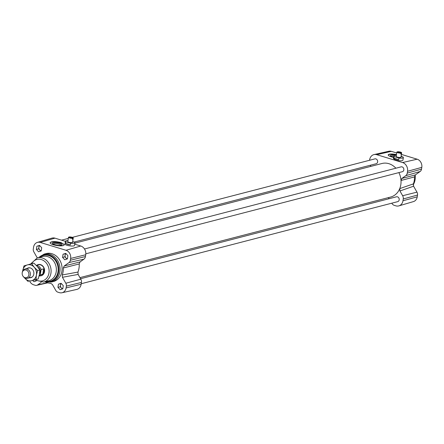 <?xml version="1.0" encoding="UTF-8"?>
<svg xmlns="http://www.w3.org/2000/svg" width="444" height="444" viewBox="0 0 444 444"><rect width="100%" height="100%" fill="white"/><g stroke="black" fill="none" stroke-linecap="round" stroke-linejoin="round"><path stroke-width="0.67" d="M69.22 236.952L73.132 238.139A2.409 0.599 8.8 0 0 73.249 237.99A2.409 0.599 8.8 0 0 71.839 237.213A2.409 0.599 8.8 0 0 69.22 236.952L69.164 237.274M72.433 238.894L72.988 239.061A2.409 0.599 8.8 0 1 72.744 239.161A2.409 0.599 8.8 0 1 72.378 239.216L72.522 238.295L68.609 237.107A2.409 0.599 8.8 0 0 68.493 237.257L67.821 241.586A2.409 0.599 8.8 0 0 69.497 242.43A2.409 0.599 8.8 0 0 72.217 242.568A2.409 0.599 8.8 0 0 72.577 242.319L73.249 237.99M68.493 237.257A2.409 0.599 8.8 0 0 69.897 238.034A2.409 0.599 8.8 0 0 72.522 238.295M72.988 239.061L73.132 238.139M67.982 240.565A4.812 1.193 8.8 0 0 65.446 241.22A4.812 1.193 8.8 0 0 65.756 241.741L70.596 243.212A4.812 1.193 8.8 0 0 74.953 242.69A4.812 1.193 8.8 0 0 74.642 242.163L72.694 241.569M65.756 241.741L65.501 243.401L70.335 244.872L70.596 243.212M74.953 242.69L74.548 245.332C74.525 246.975 64.547 245.515 65.024 243.939L65.446 241.22M65.501 243.401A4.812 1.193 8.8 0 0 70.335 244.872M401.52 152.964A2.409 0.599 8.8 0 0 401.637 152.814A2.409 0.599 8.8 0 0 400.233 152.037A2.409 0.599 8.8 0 0 397.608 151.776L401.52 152.964L401.376 153.885A2.409 0.599 8.8 0 1 401.132 153.985A2.409 0.599 8.8 0 1 400.771 154.046L400.91 153.125L396.997 151.931A2.409 0.599 8.8 0 0 396.881 152.081A2.409 0.599 8.8 0 0 398.285 152.858A2.409 0.599 8.8 0 0 400.91 153.125M396.881 152.081L396.209 156.41A2.409 0.599 8.8 0 0 397.885 157.254A2.409 0.599 8.8 0 0 400.605 157.392A2.409 0.599 8.8 0 0 400.965 157.148L401.637 152.814M397.558 152.103L397.608 151.776M400.821 153.718L401.376 153.885M396.37 155.389A4.812 1.193 8.8 0 0 393.834 156.044A4.812 1.193 8.8 0 0 394.144 156.566L398.984 158.042A4.812 1.193 8.8 0 0 403.346 157.515A4.812 1.193 8.8 0 0 403.03 156.987L401.082 156.399M394.144 156.566L393.889 158.225L398.729 159.696L398.984 158.042M403.346 157.515L402.924 160.24C401.959 161.055 399.533 160.989 395.654 160.04L393.423 158.686L393.834 156.044M393.889 158.225A4.812 1.193 8.8 0 0 398.729 159.696M84.493 248.979L401.099 166.861A2.503 2.103 75.5 0 1 403.757 168.753A2.503 2.103 75.5 0 1 402.353 171.706L85.814 253.807M80.569 278.738L396.464 196.803A2.503 2.103 75.5 0 1 399.123 198.696A2.503 2.103 75.5 0 1 397.719 201.648L81.235 283.733M72.339 237.362L374.897 158.885A2.503 2.103 75.5 0 1 377.561 160.778A2.503 2.103 75.5 0 1 376.157 163.731L74.231 242.041M398.884 172.605A17.322 14.547 75.5 0 1 401.004 180.48A17.322 14.547 75.5 0 1 399.744 188.611A17.322 14.547 75.5 0 1 390.659 197.036L79.937 277.628M74.886 243.146L381.962 163.497A17.322 14.547 75.5 0 1 395.882 168.215M62.432 277.289L78.127 274.436L77.933 272.083A17.322 14.547 -104.5 0 0 79.193 263.952L80.064 261.921L64.18 266L63.309 267.993A15.879 13.331 75.5 0 1 62.232 274.969L62.432 277.289L65.817 283.239A3.846 3.225 75.5 0 1 66.356 286.125L66.078 287.923A6.732 5.65 75.5 0 1 61.982 292.757A6.732 5.65 75.5 0 1 59.441 292.651L57.87 292.169A3.846 3.225 75.5 0 1 55.761 290.398L52.381 284.454L50.588 283.266A15.879 13.331 75.5 0 1 45.282 281.851M37.263 257.875L33.833 251.842A3.846 3.225 75.5 0 1 33.294 248.956L33.572 247.158A6.732 5.65 75.5 0 1 37.374 242.402A6.732 5.65 75.5 0 1 40.204 242.43L66.001 250.283A6.732 5.65 75.5 0 1 70.64 258.441L70.363 260.24A3.846 3.225 75.5 0 1 69.02 262.554L64.18 266M37.374 242.402L51.915 238.123A7.221 6.061 75.5 0 1 54.951 238.156L65.423 241.347M41.192 282.373L37.662 284.893A3.846 3.225 75.5 0 1 36.669 285.337A3.846 3.225 75.5 0 1 35.22 285.276L33.65 284.798A6.732 5.65 75.5 0 1 29.737 281.285M78.127 274.436L80.83 279.187A4.329 3.635 75.5 0 1 81.435 282.445L81.158 284.243A7.221 6.061 75.5 0 1 76.768 289.427L61.982 292.757M74.725 244.178L80.747 246.009A7.221 6.061 75.5 0 1 85.725 254.762L85.442 256.554A4.329 3.635 75.5 0 1 83.927 259.163L80.064 261.921M58.436 284.166L61.1 283.305L63.27 285.636L62.776 288.828L60.112 289.688L57.942 287.357L58.436 284.166L61.2 283.416M41.214 250.916L38.55 251.776L36.375 249.445L36.869 246.248L39.538 245.393L41.708 247.724L41.214 250.916M67.41 258.891L64.746 259.751L62.576 257.415L63.07 254.223L65.734 253.363L67.904 255.7L67.41 258.891M36.186 280.98L33.916 281.712L32.745 280.464M38.65 257.514L44.178 254.09L46.198 253.568A14.436 12.121 75.5 0 1 51.965 253.724A14.436 12.121 75.5 0 1 62.055 267.51A14.436 12.121 75.5 0 1 53.447 281.513L51.426 282.04L44.933 281.735M36.974 265.157A5.772 4.851 75.5 0 1 38.256 264.574A5.772 4.851 75.5 0 1 40.559 264.635A5.772 4.851 75.5 0 1 44.605 270.296A5.772 4.851 75.5 0 1 41.153 275.752A5.772 4.851 75.5 0 1 39.755 275.868M369.569 160.267L369.647 159.757A7.221 6.061 75.5 0 1 374.042 154.573L388.827 151.243A6.732 5.65 75.5 0 1 391.364 151.349L396.742 152.986M401.393 154.401L417.16 159.202A6.732 5.65 75.5 0 1 421.8 167.36L421.523 169.158A3.846 3.225 75.5 0 1 420.174 171.473L415.34 174.919L401.876 178.449L401.004 180.48L414.468 176.912L415.34 174.919M414.468 176.912A15.879 13.331 75.5 0 1 413.386 183.888L399.744 188.611L399.939 190.97L402.641 195.721A4.329 3.635 75.5 0 1 403.246 198.979L402.969 200.771A7.221 6.061 75.5 0 1 398.895 205.877A7.221 6.061 75.5 0 1 395.854 205.844L394.283 205.361A4.329 3.635 75.5 0 1 391.908 203.369L391.802 203.18M399.939 190.97L413.592 186.208L413.386 183.888M413.592 186.208L416.971 192.158A3.846 3.225 75.5 0 1 417.515 195.044L417.238 196.842A6.732 5.65 75.5 0 1 413.436 201.598L398.895 205.877M374.042 154.573A7.221 6.061 75.5 0 1 376.762 154.69L402.558 162.543A7.221 6.061 75.5 0 1 407.536 171.29L407.253 173.088A4.329 3.635 75.5 0 1 405.738 175.696L401.876 178.449M389.238 198.673L388.25 197.658M370.868 166.372L370.235 165.262M401.148 155.966L402.27 156.76M388.184 155.05A7.221 1.793 -171.2 0 1 396.47 154.723M401.121 156.149A7.221 1.793 -171.2 0 1 401.92 156.649M393.617 157.437C390.115 156.627 388.3 155.772 388.173 154.873C388.927 153.852 391.702 153.741 396.503 154.54M61.111 242.602L64.436 244.749L63.342 245.549C59.879 246.72 49.523 244.455 50.155 242.663C51.632 241.236 55.284 241.22 61.111 242.602M50.15 242.785A7.221 1.793 -171.2 0 1 57.404 242.213A7.221 1.793 -171.2 0 1 64.374 244.927M415.157 175.069A14.436 12.121 75.5 0 1 413.22 184.854M66.922 259.046L64.852 256.826L65.102 255.228A2.886 2.425 75.5 0 1 65.962 253.607M62.576 257.415L64.852 256.826M40.72 251.071L38.656 248.851L38.9 247.258A2.886 2.425 75.5 0 1 39.76 245.632M36.375 249.445L38.656 248.851M67.427 258.808A2.886 2.425 75.5 0 1 65.94 257.992A2.886 2.425 75.5 0 1 65.102 255.228L65.346 253.635L65.84 253.474M63.07 254.223L65.346 253.635M41.225 250.832A2.886 2.425 75.5 0 1 39.738 250.016A2.886 2.425 75.5 0 1 38.9 247.258L39.15 245.66L39.638 245.504M36.869 246.248L39.15 245.66M62.787 288.744A2.886 2.425 75.5 0 1 61.305 287.934A2.886 2.425 75.5 0 1 60.462 285.17A2.886 2.425 75.5 0 1 61.328 283.55M62.288 288.989L60.218 286.769L60.711 283.577M57.942 287.357L60.218 286.769M53.125 244.056A4.09 1.016 -171.2 0 1 53.702 243.739A4.09 1.016 -171.2 0 1 58.109 243.928A4.09 1.016 -171.2 0 1 61.161 245.299M53.141 242.751A4.906 1.221 8.8 0 0 52.514 243.584A4.906 1.221 8.8 0 0 57.065 245.205A4.906 1.221 8.8 0 0 61.888 245.038A4.906 1.221 8.8 0 0 59.268 243.173A4.906 1.221 8.8 0 0 53.141 242.751M391.131 156.388A4.09 1.016 -171.2 0 1 391.708 156.072A4.09 1.016 -171.2 0 1 393.861 155.955M396.381 155.3A4.906 1.221 8.8 0 0 391.142 155.084A4.906 1.221 8.8 0 0 390.515 155.916A4.906 1.221 8.8 0 0 393.645 157.265M63.309 267.993L79.193 263.952M77.933 272.083L62.232 274.969M22.2 272.855A3.979 3.341 75.5 0 1 22.2 272.849A3.979 3.341 75.5 0 1 26.79 270.318A3.979 3.341 75.5 0 1 28.344 276.307A3.979 3.341 75.5 0 1 23.099 276.323A3.979 3.341 75.5 0 1 22.2 272.855M23.099 276.323L23.349 276.651A4.812 4.04 -104.5 0 0 27.506 278.299A4.812 4.04 -104.5 0 0 30.209 272.627A4.812 4.04 -104.5 0 0 25.086 268.986A4.812 4.04 -104.5 0 0 22.261 272.45L22.2 272.849M43.623 268.87L44.1 271.217L43.556 273.116L42.846 274.109L40.315 274.769L41.092 269.525L43.623 268.87L42.846 274.109M40.315 274.769A5.533 4.645 75.5 0 1 39.105 275.868M36.242 265.346L38.317 264.807A5.533 4.645 75.5 0 1 44.2 268.997A5.533 4.645 75.5 0 1 41.092 275.524L39.061 276.051M36.364 265.473A5.533 4.645 75.5 0 1 41.092 269.525M37.823 267.11A4.235 3.558 75.5 0 1 39.527 273.782M37.196 265.101A5.772 4.851 75.5 0 1 38.367 264.546M41.264 275.724A5.772 4.851 75.5 0 1 39.971 275.813M27.123 268.459A5.051 4.24 75.5 0 1 33.689 271.722A5.051 4.24 75.5 0 1 29.543 277.772M28.322 281.651L24.947 278.349A8.181 6.871 -104.5 0 0 31.757 280.675L38.223 278.91L39.433 274.331L39.871 269.952L37.257 266.444L33.883 263.137L31.613 263.725L34.221 267.233A8.181 6.871 -104.5 0 0 27.411 264.902A8.181 6.871 -104.5 0 0 22.772 270.463A8.181 6.871 -104.5 0 0 22.688 271.045M22.666 271.084L23.982 265.878L31.613 263.725M24.403 277.667A8.181 6.871 -104.5 0 0 24.947 278.349L24.315 277.6M34.221 267.233L37.601 270.535L36.397 275.119A8.181 6.871 -104.5 0 0 34.221 267.233M36.397 275.119L35.958 279.498L31.757 280.675A8.181 6.871 -104.5 0 0 36.397 275.119M38.223 278.91L35.958 279.498M39.871 269.952L37.601 270.535M54.951 238.156L40.204 242.43M47.325 282.695L37.662 284.893M81.158 284.243L66.078 287.923M81.435 282.445L66.356 286.125M80.83 279.187L65.817 283.239M83.927 259.163L69.02 262.554M85.442 256.554L70.363 260.24M85.725 254.762L70.64 258.441M80.747 246.009L66.001 250.283M44.178 254.09A14.436 12.121 75.5 0 1 49.939 254.246A14.436 12.121 75.5 0 1 60.057 268.392A14.436 12.121 75.5 0 1 51.426 282.04M39.072 257.403A13.869 11.649 75.5 0 1 49.14 254.973A13.869 11.649 75.5 0 1 58.73 271.6A13.869 11.649 75.5 0 1 45.355 281.624M39.871 257.198A13.359 11.217 75.5 0 1 48.796 255.533A13.359 11.217 75.5 0 1 58.097 270.973A13.359 11.217 75.5 0 1 46.154 281.418M30.569 264.019L37.324 257.859L42.602 256.488A12.51 10.506 75.5 0 1 47.597 256.621A12.51 10.506 75.5 0 1 56.36 268.886A12.51 10.506 75.5 0 1 48.879 280.708L43.606 282.079L34.649 279.931M37.324 257.859A12.51 10.506 75.5 0 1 42.319 257.992A12.51 10.506 75.5 0 1 51.082 270.252A12.51 10.506 75.5 0 1 43.606 282.079M31.646 263.719A11.067 9.291 75.5 0 1 41.342 259.568A11.067 9.291 75.5 0 1 48.674 274.375A11.067 9.291 75.5 0 1 35.675 279.637M376.762 154.69L391.364 151.349M402.969 200.771L417.238 196.842M403.246 198.979L417.515 195.044M402.641 195.721L416.971 192.158M407.253 173.088L421.523 169.158M405.738 175.696L420.174 171.473M407.536 171.29L421.8 167.36M402.558 162.543L417.16 159.202M68.315 238.406L61.538 240.165M36.669 285.337L47.785 282.834M27.506 278.299L32.046 277.123M25.086 268.986L29.626 267.81"/></g></svg>
